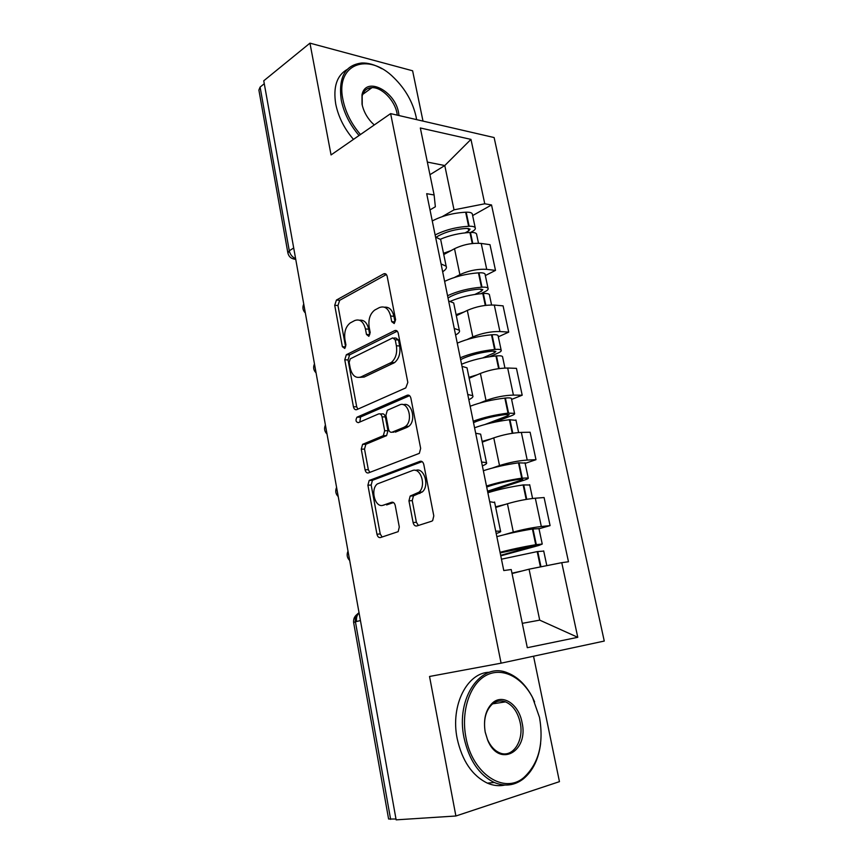 <?xml version="1.0" encoding="UTF-8"?>
<svg xmlns="http://www.w3.org/2000/svg" width="863" height="863" viewBox="0 0 863 863"><rect width="100%" height="100%" fill="white"/><g stroke="black" fill="none" stroke-linecap="round" stroke-linejoin="round"><path stroke-width="1.29" d="M394.208 323.539L395.61 319.677L387.185 276.397C386.538 274.035 385.362 273.204 383.657 273.873L336.43 300.054L334.715 305.275L342.363 346.71L344.812 348.469L345.923 344.909L344.92 339.493C343.992 332.05 345.761 326.527 350.238 322.935L354.65 320.583C359.849 318.684 363.442 321.478 365.437 328.965L366.484 334.466L368.868 336.333L370.205 332.579L369.159 327.055C368.177 319.472 370.033 313.808 374.693 310.076L379.332 307.606C384.769 305.588 388.533 308.404 390.615 316.031L391.705 321.651L394.208 323.539M413.107 522.557C413.776 525.125 415.017 526.257 416.829 525.955L431.662 521.22L432.654 520.616L433.798 515.88L423.798 464.531C423.118 461.985 421.856 460.907 420.033 461.317L369.159 480.497L367.908 485.222L376.958 534.24C377.584 536.721 378.749 537.832 380.443 537.563L398.167 531.651L399.299 527.023L395.243 505.545C394.596 503.043 393.399 501.953 391.662 502.277L383.334 505.168C375.254 508.544 369.936 489.58 377.314 483.938L412.287 470.626C420.626 466.851 426.635 485.923 419.008 492.18L410.162 496.074L408.954 500.842L413.107 522.557L416.387 522.266L418.382 525.459M501.09 663.172L429.537 676.473L455.891 815.999L396.139 819.85L263.754 80.798L309.957 43.15L331.058 154.93L390.626 113.614L501.09 663.172L604.262 641.058L494.121 137.551L390.626 113.614M405.783 387.897L407.821 382.428L398.264 333.355C397.606 330.939 396.408 330.033 394.671 330.626L346.343 354.736L344.769 359.806L353.431 406.764C354.035 409.127 355.157 410.076 356.775 409.623L405.783 387.897M410.896 398.199L420.659 448.393L419.342 453.345L368.479 472.892C366.818 473.258 365.685 472.234 365.071 469.806L361.263 449.181L362.6 444.359L383.312 435.675L384.682 430.756L382.072 416.905C381.424 414.477 380.259 413.496 378.566 413.949L358.339 422.665C355.804 422.072 355.351 420.249 356.98 417.207L407.207 395.232C408.986 394.736 410.216 395.729 410.896 398.199M422.999 121.1L412.611 70.788L309.957 43.15M455.891 815.999L559.451 781.651L533.539 656.214M395.988 819.03L388.598 819.009L353.614 622.428L355.416 621.802L390.637 819.375M287.789 252.471L258.889 90.065L260.097 87.098L289.278 250.777C290.184 254.585 292.287 257.196 295.599 258.609M264.272 83.711L260.097 87.098M440.993 241.09L440.68 239.558L435.567 237.066M454.574 277.411L459.903 274.65C468.792 270.583 477.735 268.814 486.721 269.353L481.22 243.452C472.234 242.762 463.345 244.509 454.521 248.717L443.755 254.553M481.22 243.452L490.001 244.682L495.502 270.399L485.34 275.556M441.058 263.938L446.149 266.214C447.056 267.843 445.891 269.677 442.654 271.737M486.721 269.353L495.502 270.399M453.96 304.272L453.701 302.967L448.641 300.982M498.329 336.818L508.706 332.126L503.086 305.858L494.305 305.071C485.308 304.747 476.311 306.516 467.315 310.4L456.322 315.739M454.262 328.458L459.299 330.227C460.152 331.565 458.922 333.161 455.599 335.006M467.131 339.526L472.816 336.894C481.888 333.161 490.918 331.381 499.925 331.532L508.706 332.126M467.228 368.879L467.012 367.811L462.018 366.365M511.597 399.418L522.201 395.211L516.452 368.35L507.671 368.026C498.663 368.102 489.569 369.903 480.4 373.431L469.159 378.242M467.768 394.467L472.741 395.686C473.539 396.743 472.234 398.08 468.836 399.698M479.806 403.032L486.02 400.518C495.265 397.142 504.402 395.33 513.42 395.092L522.201 395.211M480.799 434.952L480.637 434.143L475.696 433.248M525.146 463.388L535.988 459.688L530.119 432.234L521.349 432.395C512.32 432.87 503.129 434.704 493.765 437.875L482.277 442.136M481.576 462.018L486.495 462.654C487.239 463.399 485.858 464.467 482.363 465.858M492.417 468.026L499.515 465.567C508.954 462.557 518.188 460.723 527.217 460.065L535.988 459.688M494.682 502.557L489.699 501.705M539.008 528.782L550.087 525.61L544.089 497.541L535.319 498.21C526.279 499.116 516.991 500.961 507.433 503.755L495.686 507.444M495.718 531.144L500.562 531.187C501.252 531.608 499.796 532.395 496.214 533.55M504.132 534.736L513.312 532.083C522.946 529.451 532.288 527.595 541.328 526.506L550.087 525.61M522.288 623.345L539.709 620.141L529.062 569.181L561.759 562.665L577.768 637.315L527.304 647.703L511.22 569.537L503.776 570.551L426.689 193.69L434.121 194.984L435.351 206.764L430.011 209.903M442.201 216.645L454.024 209.838L444.779 165.545L427.347 162.071M429.947 174.704L444.779 165.545L470.961 139.385L484.769 203.787L454.024 209.838M434.121 194.984L420.335 127.983L470.961 139.385M561.759 562.665L568.48 561.759L491.532 204.963L484.769 203.787M529.062 569.181L512.039 573.55M472.633 215.577L491.532 204.963M539.709 620.141L577.768 637.315M391.705 321.651L394.984 321.888L393.895 316.279C392.277 309.795 389.137 306.764 384.488 307.196M359.504 320.216C364.046 319.698 367.109 322.676 368.706 329.17L369.742 334.661L366.484 334.466M386.376 274.531L339.677 300.324L337.962 305.524L345.61 346.872L342.363 346.71M397.25 331.187L349.601 354.876L348.026 359.936L356.689 406.775L357.843 409.148M395.232 339.817L392.719 337.897L350.249 358.846L349.159 362.395L350.227 368.156C352.136 375.632 355.707 378.566 360.917 376.958L391.295 362.482C395.686 358.674 397.39 353.118 396.387 345.793L395.232 339.817L398.501 340L395.998 338.08L394.143 337.983M359.839 377.358L364.186 377.045L360.917 376.958M398.501 340L399.666 345.966C400.659 353.258 398.965 358.814 394.574 362.611L364.186 377.045M380.108 413.949L381.834 413.949C383.528 413.485 384.693 414.467 385.34 416.894L387.962 430.702L386.592 435.61L365.858 444.283L364.52 449.084L368.328 469.666L369.806 472.395M409.58 395.675L360.561 417.002L359.839 422.018M403.808 427.39L405.502 426.376C413.636 420.432 408.005 400.583 399.493 404.941L387.336 410.27L385.901 415.265L388.533 429.159C389.181 431.619 390.367 432.622 392.093 432.19L403.808 427.39L407.088 427.347L408.782 426.333C416.613 420.659 411.727 401.468 403.345 404.747M393.916 432.158L392.093 432.19M407.088 427.347L395.373 432.136M415.61 470.454C423.938 466.764 429.903 485.75 422.287 491.964L413.453 495.858L412.244 500.605L416.387 522.266M383.981 505.125L383.334 505.168M393.496 502.546L386.602 504.931M422.126 461.629L372.428 480.324L371.176 485.028L380.227 533.927L382.104 537.034M436.247 237.196L438.501 235.804C446.581 231.564 455.944 229.094 466.57 228.393L470.055 229.083L468.717 230.874L465.146 232.837M440.421 239.213C449.677 235.329 459.515 233.086 469.925 232.471L470.464 232.438C473.744 232.33 475.761 232.816 476.516 233.884L476.678 234.639M470.615 232.438L472.449 231.424C474.833 230.076 475.75 228.846 475.211 227.735C474.456 226.645 472.439 226.149 469.159 226.257L468.62 226.279C456.042 227.088 444.887 229.99 435.135 234.984M432.266 220.96C441.975 215.869 453.097 212.956 465.653 212.212L466.193 212.19C469.461 212.104 471.489 212.622 472.244 213.744L472.417 214.542M443.496 253.301L451.155 250.55M448.026 297.972L450.918 296.333C459.17 292.428 468.641 290.011 479.343 289.105L482.816 289.601L481.425 291.187L474.887 294.434M450.432 301.284C460.238 297.109 471.036 294.52 482.795 293.539L483.345 293.496C486.635 293.312 488.652 293.668 489.375 294.563L489.515 295.222M480.842 293.7L485.157 291.565C487.595 290.324 488.555 289.234 488.037 288.285C487.315 287.368 485.308 286.991 482.007 287.174L481.468 287.217C468.803 288.274 457.509 291.111 447.563 295.718M444.628 281.392C454.531 276.689 465.793 273.841 478.436 272.837L478.976 272.805C482.266 272.643 484.283 273.042 485.017 274.002L485.157 274.693M456.096 314.628L464.057 311.985M460.637 359.644L463.604 358.177C472.018 354.617 481.619 352.266 492.385 351.133L495.858 351.435L494.402 352.805L482.827 357.908M461.576 364.218C471.737 360.054 483.204 357.304 495.955 355.944L496.495 355.89C499.817 355.621 501.824 355.836 502.514 356.57L502.622 357.109M489.677 356.699L498.134 352.989C500.626 351.867 501.63 350.917 501.155 350.141C500.454 349.407 498.447 349.159 495.135 349.429L494.585 349.483C481.845 350.81 470.4 353.571 460.259 357.778M457.261 343.14C467.358 338.835 478.771 336.052 491.489 334.79L492.039 334.747C495.351 334.499 497.358 334.768 498.059 335.556L498.178 336.128M468.965 377.304L477.325 374.747M473.528 422.665L476.559 421.371C485.157 418.177 494.877 415.901 505.729 414.531L509.192 414.618L507.671 415.772L485.103 424.456M474.574 427.778C484.952 424.046 496.559 421.36 509.397 419.72L516.031 420.346M494.715 422.147L511.392 415.761C513.938 414.758 514.984 413.96 514.553 413.366L508.005 413.118C495.179 414.725 483.582 417.422 473.226 421.198M470.173 406.236C480.475 402.352 492.029 399.645 504.844 398.102L505.384 398.048C508.717 397.714 510.713 397.843 511.392 398.447L511.489 398.911M482.115 441.36L491.079 438.868M486.71 487.077L489.806 485.955C498.587 483.151 508.436 480.939 519.353 479.332L522.805 479.202L521.22 480.13L487.552 491.198M487.865 492.751C498.458 489.472 510.216 486.861 523.14 484.93L529.731 484.995M487.735 492.115L524.952 479.904C527.552 479.03 528.641 478.393 528.242 477.983L521.716 478.178C508.803 480.076 497.056 482.687 486.495 486.02M483.366 470.723C493.884 467.293 505.589 464.65 518.48 462.827L525.082 463.075M495.567 506.84L505.589 504.337M500.173 552.924L536.743 545.222L500.669 555.33M501.457 559.192L537.196 551.608L543.733 551.079M500.777 555.858L538.803 545.47L542.244 544.057L535.74 544.704C522.741 546.905 510.842 549.44 500.044 552.309M496.851 536.667C507.584 533.69 519.45 531.133 532.428 529.008L538.987 528.674M511.964 573.194L522.083 570.972M416.613 119.623L416.106 116.818C412.794 102.071 405.427 89.072 394.003 77.843C368.372 51.694 335.114 63.786 342.956 99.741C345.567 112.341 351.403 123.938 360.486 134.52M359.051 135.523C349.828 124.714 343.895 112.902 341.252 100.076C338.242 77.325 345.135 64.952 361.942 62.977C368.274 62.826 374.887 64.736 381.78 68.706M374.262 124.973L371.478 122.266C366.581 116.85 363.431 110.831 362.029 104.196L361.996 94.822C365.632 75.825 395.103 90.852 398.587 112.729L399.008 115.556M397.293 115.157L396.948 113.053C394.661 100.367 381.813 87.152 371.985 87.648C366.883 87.886 363.603 90.68 362.169 96.052L362.244 105.232M353.474 139.385C344.272 128.652 338.372 116.904 335.75 104.143C333.021 87.044 336.807 75.491 347.12 69.482M368.469 88.285L370.443 88.77M465.912 737.315C472.147 773.755 504.208 794.834 523.981 777.423C538.76 763.539 543.938 743.561 539.526 717.477L532.622 697.692C521.835 676.721 501.91 666.775 485.955 675.481C469.979 684.014 460.788 710.95 465.912 737.315M540.637 743.464C538.641 759.052 532.935 770.81 523.517 778.75C514.65 785.6 504.898 786.84 494.272 782.493C479.062 774.942 468.976 760.001 464.014 737.692C455.448 697.412 481.457 661.565 507.422 672.816C517.563 676.754 525.88 684.855 532.374 697.131L534.607 701.867M485.2 732.115C483.237 719.634 485.567 710.012 492.201 703.237C502.385 693.323 518.728 704.035 521.975 722.212C529.181 751.576 498.954 768.555 487.617 740.012L485.2 732.115M520.162 722.568C517.735 712.051 512.849 705.147 505.524 701.867C500.54 700.066 495.988 700.961 491.845 704.553C485.545 710.993 483.323 720.141 485.189 731.986L487.487 739.483C490.421 746.085 494.413 750.508 499.461 752.752C512.482 758.814 524.38 740.788 520.162 722.568M504.898 785.05C499.116 786.301 493.258 785.664 487.325 783.119C472.137 775.61 462.083 760.767 457.174 738.577C450.249 705.136 467.347 672.32 489.537 672.266M504.132 701.414L504.844 701.975M527.217 460.065L521.349 432.395M513.42 395.092L507.671 368.026M499.925 331.532L494.305 305.071M541.328 526.506L535.319 498.21M513.312 532.083L507.433 503.755M499.515 465.567L493.765 437.875M486.02 400.518L480.4 373.431M472.816 336.894L467.315 310.4M459.903 274.65L454.521 248.717M293.7 247.994L289.278 250.777L287.897 253.075C288.932 256.991 291.532 259.029 295.707 259.18M360.432 620.551L355.416 621.802C354.887 617.466 356.095 614.467 359.04 612.784M356.548 621.522C356.171 618.016 356.851 615.319 358.598 613.42L359.084 613.01M293.593 258.976L295.739 259.418M393.895 316.279L390.615 316.031M368.706 329.17L365.437 328.965M337.962 305.524L334.715 305.275M339.752 300.281L336.505 300.011M385.998 274.121L383.657 273.873M356.689 406.775L353.431 406.764M348.026 359.936L344.769 359.806M349.849 354.736L346.592 354.596M396.753 330.756L394.671 330.626M393.301 363.355L390.033 363.237M399.666 345.966L396.387 345.793M368.328 469.666L365.071 469.806M364.52 449.084L361.263 449.181M366.408 443.96L363.14 444.035M385.998 435.955L382.73 436.02M387.962 430.702L384.682 430.756M385.34 416.894L382.072 416.905M360.561 417.002L357.293 417.012M408.943 395.254L407.207 395.232M412.244 500.605L408.954 500.842M414.283 495.351L411.004 495.567M419.99 493.366L416.71 493.582M392.676 502.212L391.662 502.277M380.227 533.927L376.958 534.24M371.176 485.028L367.908 485.222M373.075 479.936L369.817 480.108M421.371 461.263L420.033 461.317M472.784 243.463L470.464 232.438M469.159 226.257L466.193 212.19M468.62 226.279L465.653 212.212M468.717 230.874L468.199 228.382M472.255 243.528L469.925 232.471M485.837 305.329L483.345 293.496M482.007 287.174L478.976 272.805M481.468 287.217L478.436 272.837M481.425 291.187L480.971 289.051M485.297 305.405L482.795 293.539M499.17 368.566L496.495 355.89M495.135 349.429L492.039 334.747M494.585 349.483L491.489 334.79M494.402 352.805L494.035 351.036M498.631 368.641L495.955 355.944M512.805 433.215L509.947 419.666M508.555 413.053L505.384 398.048M508.005 413.118L504.844 398.102M507.671 415.772L507.379 414.38M512.255 433.302L509.397 419.72M526.743 499.321L523.69 484.855M522.266 478.102L519.03 462.751M521.716 478.178L518.48 462.827M521.22 480.13L521.015 479.127M526.193 499.418L523.14 484.93M540.982 566.808L537.757 551.522M536.301 544.607L532.989 528.911M535.74 544.704L532.428 529.008M535.082 545.912L534.963 545.33M540.421 566.915L537.196 551.608M303.733 304.035C302.277 307.422 302.805 310.4 305.34 312.978M314.456 363.906C312.978 367.314 313.517 370.313 316.074 372.881M325.405 425.017C323.905 428.469 324.456 431.489 327.034 434.078M336.581 487.412C335.071 490.918 335.621 493.981 338.231 496.581M348.005 551.144C346.473 554.715 347.034 557.822 349.666 560.465M500.562 531.187L494.575 502.007M446.149 266.214L440.68 239.558M459.299 330.227L453.701 302.967M472.741 395.686L467.012 367.811M486.495 462.654L480.637 434.143M359.137 613.334L358.598 613.42C354.984 615.416 353.323 618.393 353.603 622.342M339.677 300.324L336.43 300.054M349.601 354.876L346.343 354.736M394.574 362.611L391.295 362.482M365.858 444.283L362.6 444.359M386.592 435.61L383.312 435.675M360.238 417.185L356.98 417.207M408.782 426.333L405.502 426.376M413.453 495.858L410.162 496.074M422.287 491.964L419.008 492.18M372.428 480.324L369.159 480.497M478.49 243.226L476.516 233.884M475.211 227.735L472.244 213.744M491.576 304.952L489.375 294.563M488.037 288.285L485.017 274.002M504.941 368.048L502.514 356.57M501.155 350.141L498.059 335.556M518.609 432.536L515.934 419.925M514.553 413.366L511.392 398.447M532.59 498.48L529.666 484.693M528.242 477.983L525.006 462.741M546.818 565.643L543.69 550.907M542.244 544.057L538.933 528.458M362.169 96.052L361.996 94.822M371.985 87.648L362.643 94.455M523.981 777.423L523.517 778.75M491.845 704.553L492.201 703.237M505.524 701.867L492.687 703.841M487.325 783.119L494.272 782.493M532.622 697.692L532.374 697.131"/></g></svg>
